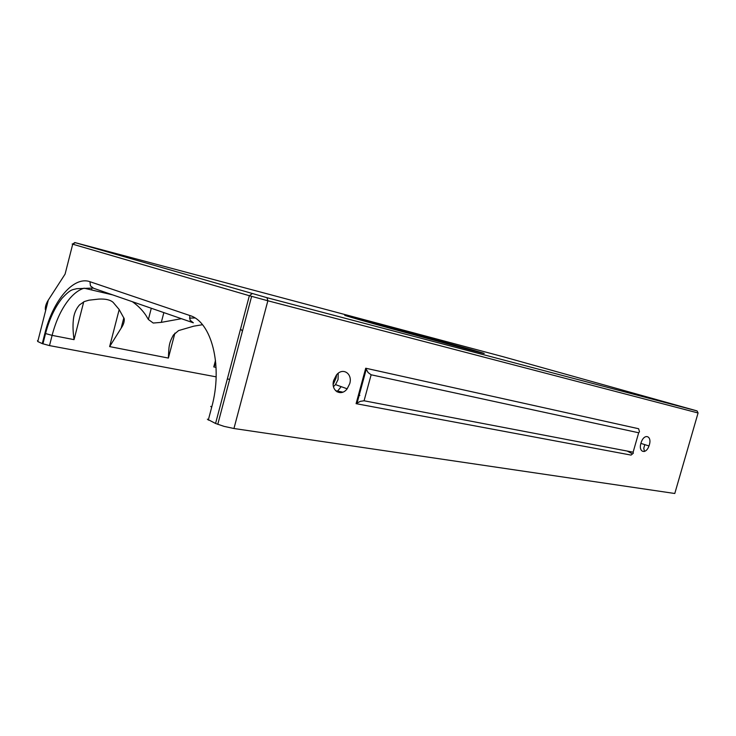 <?xml version="1.0" encoding="UTF-8"?>
<svg xmlns="http://www.w3.org/2000/svg" width="736" height="736" viewBox="0 0 736 736"><rect width="100%" height="100%" fill="white"/><g stroke="black" fill="none" stroke-linecap="round" stroke-linejoin="round"><path stroke-width="1.1" d="M367.365 321.089L471.767 349.738C490.148 355.01 488.216 354.724 465.989 348.882L392.178 328.854C339.195 314.226 329.949 311.098 367.365 321.089M266.984 297.694L74.741 242.53L503.415 356.794L697.066 410.918L266.984 297.694L267.858 300.776L698.078 412.979L674.783 493.497L233.947 428.508L267.858 300.776L249.357 295.716L215.565 423.476L224.029 426.365L233.947 428.508M72.165 244.03L249.357 295.716L252.209 293.655M37.49 340.63L37.766 341.541L42.274 343.62L49.496 345.598L216.136 376.85M207.359 419.189L215.565 423.476M216.071 367.384L213.771 366.933L215.814 363.382M174.901 333.141L168.388 358.073C168.921 346.343 168.756 343.418 173.411 334.99L178.572 330.584L193.734 326.168L202.464 324.723M49.496 345.598L52.109 335.368L74.051 339.646C72.993 332.313 72.754 325.836 73.315 320.243C73.802 314.18 75.863 309.074 79.516 304.897L84.3 301.558L88.973 300.187L98.964 299.074C105.524 298.77 110.225 299.846 113.086 302.312L119.057 309.378L124.228 318.697C124.504 321.65 123.482 324.797 121.164 328.136L109.627 346.601L168.388 358.073M151.294 308.255L148.378 319.488L145.949 315.422C142.49 310.206 137.963 305.633 132.388 301.714M148.378 319.488L153.226 323.04L161.313 322.368L163.852 312.607M181.424 318.688L161.313 322.368M194.893 317.961L189.465 318.118M241.114 329.59L242.448 331.099M75.182 242.705L72.698 244.26L65.09 274.105L48.3 300.095C46.083 303.618 45.098 306.82 45.347 309.7M356.095 403.668L360.272 401.35L364.072 400.78L633.116 452.189L633.337 453.201L631.065 455.087L356.095 403.668L365.718 368.221L638.618 428.729L639.483 431.756L638.682 432.768L371.137 374.78L368.092 372.545L365.718 368.221M338.22 373.29L338.054 379.555L335.515 384.615L333.472 386.621M349.729 383.677L347.162 388.801C341.108 397.118 330.519 390.715 333.684 380.402L336.389 375.084C342.663 366.896 352.866 373.667 349.729 383.677M649.336 444.884L648.986 445.961C645.923 454.839 638.13 452.254 640.946 443.164L641.35 441.95C644.543 433.081 652.142 435.997 649.336 444.884M333.206 384.514L336.039 378.019L336.683 374.744M202.492 324.742L201.958 324.107M359.462 391.708L359.692 393.401M644.8 444.627L643.779 448.196L644.442 451.481M627.21 451.058L631.552 453.404M336.987 391.837L341.182 386.648M227.35 378.948L229.669 379.38M112.764 294.915L84.097 288.19C79.24 289.68 74.52 293.057 69.929 298.328C62.054 307.676 56.111 320.022 52.109 335.368L44.878 333.38L42.274 343.62M210.735 406.401L211.683 407.275C223.183 365.82 211.462 321.466 189.649 315.459L190.072 320.169L193.347 322.819L93.582 288.273L90.454 285.862L89.958 281.713C73.618 275.715 52.854 300.702 44.878 333.38M189.649 315.459L89.958 281.713M208.288 420.118L211.683 407.275M359.849 395.453L358.404 395.177M342.847 392.141L335.579 390.715M37.766 341.541L48.3 300.095M638.682 432.768L633.116 452.189M364.072 400.78L371.137 374.78M91.798 289.165L91.604 289.947M42.918 343.878L45.522 333.638C49.266 319.35 54.777 307.547 62.063 298.236C71.263 288.549 72.165 290.076 76.673 288.696L92.892 288.052M698.078 412.979L697.066 410.918M119.186 309.562L109.627 346.601M74.051 339.646L83.729 301.834M215.519 360.318L213.771 366.933M471.077 350.226L471.767 349.738M74.888 242.622L72.33 244.159M217.764 424.378L251.629 296.369M347.162 388.801L335.515 384.615M648.986 445.961L640.881 443.385M366.197 369.454L357.107 402.932M123.832 317.786L121.164 328.136"/></g></svg>
